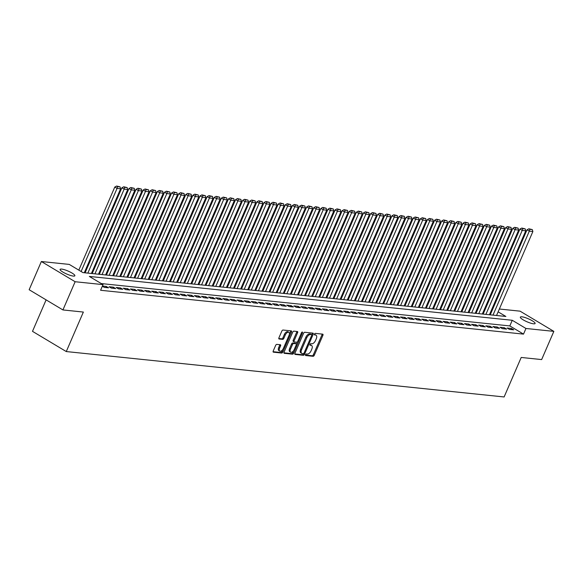 <?xml version="1.0" encoding="UTF-8"?>
<svg xmlns="http://www.w3.org/2000/svg" width="583" height="583" viewBox="0 0 583 583"><rect width="100%" height="100%" fill="white"/><g stroke="black" fill="none" stroke-linecap="round" stroke-linejoin="round"><path stroke-width="0.87" d="M305.536 354.704A0.86 0.459 120.9 0 0 305.579 355.492A0.86 0.459 120.9 0 0 305.689 355.528L313.1 356.3A1.232 0.656 120.9 0 0 314.281 355.266L322.909 335.327A1.232 0.656 120.9 0 0 322.844 334.197A1.232 0.656 120.9 0 0 322.69 334.146L315.279 333.381A0.86 0.459 120.9 0 0 314.456 334.103A0.86 0.459 120.9 0 0 314.499 334.89A0.86 0.459 120.9 0 0 314.609 334.926L315.563 335.028A3.943 2.099 120.9 0 1 316.059 335.189A3.943 2.099 120.9 0 1 316.263 338.803L315.541 340.465A3.943 2.099 120.9 0 1 311.781 343.781L310.819 343.679A0.86 0.459 120.9 0 0 309.996 344.4A0.86 0.459 120.9 0 0 310.039 345.194A0.86 0.459 120.9 0 0 310.149 345.231L311.111 345.325A3.943 2.099 120.9 0 1 311.599 345.486A3.943 2.099 120.9 0 1 311.803 349.108L311.089 350.769A3.943 2.099 120.9 0 1 307.321 354.078L306.359 353.976A0.86 0.459 120.9 0 0 305.536 354.704M61.645 269.091A8.038 1.632 -156.6 0 1 70.193 272.05A8.038 1.632 -156.6 0 1 74.864 275.774A8.038 1.632 -156.6 0 1 73.327 276.08A8.038 1.632 -156.6 0 1 64.779 273.121A8.038 1.632 -156.6 0 1 60.107 269.39A8.038 1.632 -156.6 0 1 61.645 269.091M521.88 316.809A8.038 1.632 -156.6 0 1 530.428 319.768A8.038 1.632 -156.6 0 1 535.099 323.499A8.038 1.632 -156.6 0 1 533.562 323.805A8.038 1.632 -156.6 0 1 525.013 320.847A8.038 1.632 -156.6 0 1 520.342 317.116A8.038 1.632 -156.6 0 1 521.88 316.809M276.816 344.378A1.232 0.656 120.9 0 0 275.642 345.413L273.223 351.002A1.232 0.656 120.9 0 0 273.289 352.139A1.232 0.656 120.9 0 0 273.442 352.183L281.669 353.036A1.232 0.656 120.9 0 0 282.85 352.001L291.478 332.07A1.232 0.656 120.9 0 0 291.413 330.94A1.232 0.656 120.9 0 0 291.26 330.889L283.025 330.036A1.232 0.656 120.9 0 0 281.851 331.071L278.922 337.827A1.232 0.656 120.9 0 0 278.987 338.956A1.232 0.656 120.9 0 0 279.14 339.007L282.668 339.372A1.232 0.656 120.9 0 0 283.841 338.337L285.291 334.985A3.294 1.749 120.9 0 1 288.855 332.346A3.294 1.749 120.9 0 1 289.03 335.371L283.345 348.496A3.294 1.749 120.9 0 1 279.789 351.134A3.294 1.749 120.9 0 1 279.614 348.109L280.561 345.923A1.232 0.656 120.9 0 0 280.496 344.793A1.232 0.656 120.9 0 0 280.343 344.742L276.816 344.378M499.347 309.012L520.072 311.162L553.85 331.37L541.643 359.58L521.209 357.459L504.12 396.957L66.273 351.556L83.362 312.058L62.928 309.937L75.134 281.727L41.357 261.519L69.253 264.412L82.946 272.604L505.869 316.46L498.122 311.832M553.85 331.37L525.953 328.477L512.26 320.286L89.337 276.429L103.031 284.621L75.134 281.727M103.031 284.621L100.589 290.268L523.512 334.117L525.953 328.477M294.918 353.254A1.232 0.656 120.9 0 0 294.983 354.384A1.232 0.656 120.9 0 0 295.136 354.435L303.371 355.287A1.232 0.656 120.9 0 0 304.545 354.253L313.173 334.314A1.232 0.656 120.9 0 0 313.107 333.185A1.232 0.656 120.9 0 0 312.954 333.133L304.727 332.281A1.232 0.656 120.9 0 0 303.546 333.316L294.918 353.254M292.52 354.165L284.285 353.313A1.232 0.656 120.9 0 1 284.132 353.262A1.232 0.656 120.9 0 1 284.074 352.132L292.695 332.193A1.232 0.656 120.9 0 1 293.876 331.159L297.396 331.523A1.232 0.656 120.9 0 1 297.549 331.574A1.232 0.656 120.9 0 1 297.614 332.704L294.116 340.793A1.232 0.656 120.9 0 0 294.182 341.922A1.232 0.656 120.9 0 0 294.335 341.966L296.674 342.214A1.232 0.656 120.9 0 0 297.847 341.179L301.491 332.762A0.86 0.459 120.9 0 1 302.424 332.07A0.86 0.459 120.9 0 1 302.468 332.857L293.701 353.13A1.232 0.656 120.9 0 1 292.52 354.165L291.609 353.619L283.921 352.824M509.425 329.388L513.696 329.825L511.408 328.462L507.144 328.018L509.425 329.388M502.32 328.652L506.583 329.089L504.302 327.726L500.039 327.282L502.32 328.652M495.215 327.916L499.478 328.353L497.197 326.99L492.934 326.546L495.215 327.916M488.102 327.172L492.373 327.617L490.084 326.254L485.821 325.81L488.102 327.172M480.997 326.436L485.26 326.881L482.979 325.518L478.716 325.074L480.997 326.436M473.892 325.7L478.155 326.145L475.874 324.775L471.603 324.337L473.892 325.7M466.779 324.964L471.042 325.409L468.761 324.039L464.498 323.601L466.779 324.964M459.674 324.228L463.937 324.673L461.656 323.303L457.393 322.858L459.674 324.228M452.568 323.492L456.832 323.929L454.551 322.567L450.28 322.122L452.568 323.492M445.456 322.756L449.719 323.193L447.438 321.831L443.175 321.386L445.456 322.756M438.35 322.013L442.614 322.457L440.333 321.095L436.069 320.65L438.35 322.013M431.245 321.277L435.508 321.721L433.227 320.358L428.957 319.914L431.245 321.277M424.132 320.541L428.396 320.985L426.115 319.615L421.852 319.178L424.132 320.541M417.027 319.805L421.29 320.249L419.009 318.879L414.746 318.442L417.027 319.805M409.915 319.069L414.185 319.513L411.904 318.143L407.634 317.699L409.915 319.069M402.809 318.333L407.072 318.77L404.791 317.407L400.528 316.963L402.809 318.333M395.704 317.597L399.967 318.034L397.686 316.671L393.423 316.226L395.704 317.597M388.591 316.853L392.862 317.298L390.574 315.935L386.31 315.49L388.591 316.853M381.486 316.117L385.749 316.562L383.468 315.199L379.205 314.754L381.486 316.117M374.381 315.381L378.644 315.826L376.363 314.456L372.1 314.018L374.381 315.381M367.268 314.645L371.539 315.09L369.25 313.72L364.987 313.282L367.268 314.645M360.163 313.909L364.426 314.354L362.145 312.984L357.882 312.539L360.163 313.909M353.058 313.173L357.321 313.61L355.04 312.248L350.777 311.803L353.058 313.173M345.945 312.437L350.215 312.874L347.927 311.511L343.664 311.067L345.945 312.437M338.84 311.694L343.103 312.138L340.822 310.775L336.559 310.331L338.84 311.694M331.734 310.958L335.997 311.402L333.716 310.039L329.446 309.595L331.734 310.958M324.622 310.222L328.885 310.666L326.604 309.296L322.341 308.859L324.622 310.222M317.516 309.486L321.78 309.93L319.499 308.56L315.235 308.123L317.516 309.486M310.411 308.75L314.674 309.194L312.393 307.824L308.123 307.387L310.411 308.75M303.298 308.013L307.562 308.451L305.281 307.088L301.017 306.643L303.298 308.013M296.193 307.277L300.456 307.715L298.175 306.352L293.912 305.907L296.193 307.277M289.088 306.534L293.351 306.979L291.07 305.616L286.8 305.171L289.088 306.534M281.975 305.798L286.238 306.243L283.957 304.88L279.694 304.435L281.975 305.798M274.87 305.062L279.133 305.507L276.852 304.137L272.589 303.699L274.87 305.062M267.757 304.326L272.028 304.771L269.747 303.4L265.476 302.963L267.757 304.326M260.652 303.59L264.915 304.034L262.634 302.664L258.371 302.227L260.652 303.59M253.547 302.854L257.81 303.291L255.529 301.928L251.266 301.484L253.547 302.854M246.434 302.118L250.705 302.555L248.416 301.192L244.153 300.748L246.434 302.118M239.329 301.375L243.592 301.819L241.311 300.456L237.048 300.012L239.329 301.375M232.223 300.639L236.487 301.083L234.206 299.72L229.942 299.276L232.223 300.639M225.111 299.902L229.381 300.347L227.093 298.984L222.83 298.54L225.111 299.902M218.006 299.166L222.269 299.611L219.988 298.241L215.725 297.804L218.006 299.166M210.9 298.43L215.163 298.875L212.882 297.505L208.619 297.068L210.9 298.43M203.788 297.694L208.058 298.132L205.77 296.769L201.507 296.324L203.788 297.694M196.682 296.958L200.946 297.396L198.665 296.033L194.401 295.588L196.682 296.958M189.577 296.215L193.84 296.66L191.559 295.297L187.289 294.852L189.577 296.215M182.464 295.479L186.728 295.924L184.447 294.561L180.183 294.116L182.464 295.479M175.359 294.743L179.622 295.187L177.341 293.825L173.078 293.38L175.359 294.743M168.254 294.007L172.517 294.451L170.236 293.081L165.966 292.644L168.254 294.007M161.141 293.271L165.404 293.715L163.123 292.345L158.86 291.908L161.141 293.271M154.036 292.535L158.299 292.972L156.018 291.609L151.755 291.165L154.036 292.535M146.931 291.799L151.194 292.236L148.913 290.873L144.642 290.429L146.931 291.799M139.818 291.063L144.081 291.5L141.8 290.137L137.537 289.693L139.818 291.063M132.713 290.319L136.976 290.764L134.695 289.401L130.432 288.957L132.713 290.319M125.6 289.583L129.871 290.028L127.59 288.665L123.319 288.221L125.6 289.583M118.495 288.847L122.758 289.292L120.477 287.922L116.214 287.485L118.495 288.847M111.389 288.111L115.653 288.556L113.372 287.186L109.108 286.749L111.389 288.111M102.346 286.217L104.277 287.375L108.547 287.813L106.259 286.45L102.419 286.049M523.512 334.117L509.819 325.926L101.26 283.564M483.489 313.26L482.688 313.18M476.384 312.524L475.582 312.444M469.279 311.788L468.47 311.708M462.166 311.052L461.364 310.972M455.061 310.316L454.259 310.229M447.955 309.58L447.146 309.493M440.843 308.844L440.041 308.757M433.737 308.101L432.929 308.021M426.625 307.365L425.823 307.285M419.52 306.629L418.718 306.549M412.414 305.893L411.605 305.813M405.302 305.157L404.5 305.069M398.196 304.421L397.395 304.333M391.091 303.685L390.282 303.597M383.978 302.949L383.177 302.861M376.873 302.205L376.071 302.125M369.768 301.469L368.959 301.389M362.655 300.733L361.854 300.653M355.55 299.997L354.748 299.917M348.445 299.261L347.636 299.174M341.332 298.525L340.53 298.438M334.227 297.789L333.425 297.702M327.121 297.046L326.312 296.966M320.009 296.31L319.207 296.23M312.903 295.574L312.102 295.494M305.798 294.838L304.989 294.758M298.685 294.102L297.884 294.014M291.58 293.366L290.771 293.278M284.468 292.63L283.666 292.542M277.362 291.886L276.561 291.806M270.257 291.15L269.448 291.07M263.144 290.414L262.343 290.334M256.039 289.678L255.237 289.598M248.934 288.942L248.125 288.855M241.821 288.206L241.019 288.119M234.716 287.47L233.914 287.383M227.61 286.727L226.802 286.647M220.498 285.991L219.696 285.91M213.393 285.255L212.591 285.174M206.287 284.519L205.478 284.438M199.175 283.783L198.373 283.695M192.069 283.046L191.268 282.959M184.964 282.31L184.155 282.223M177.851 281.567L177.05 281.487M170.746 280.831L169.945 280.751M163.634 280.095L162.832 280.015M156.528 279.359L155.727 279.279M149.423 278.623L148.614 278.536M142.31 277.887L141.509 277.8M135.205 277.151L134.403 277.063M128.1 276.408L127.291 276.327M120.987 275.672L120.185 275.591M113.882 274.936L113.08 274.855M106.776 274.199L105.968 274.119M99.664 273.463L98.862 273.376M92.559 272.727L91.757 272.64M85.453 271.991L84.644 271.904M490.449 314.339L489.786 313.946M46.108 299.881L32.495 331.348L66.273 351.556M62.928 309.937L29.15 289.729L41.357 261.519M492.234 308.276L493.043 308.356M492.89 308.699L492.227 308.298M509.819 325.926L512.26 320.286M511.408 328.462L510.941 329.541M504.302 327.726L503.836 328.805M497.197 326.99L496.731 328.069M490.084 326.254L489.618 327.333M482.979 325.518L482.513 326.597M475.874 324.775L475.407 325.861M468.761 324.039L468.295 325.125M461.656 323.303L461.189 324.381M454.551 322.567L454.077 323.645M447.438 321.831L446.972 322.909M440.333 321.095L439.866 322.173M433.227 320.358L432.754 321.437M426.115 319.615L425.648 320.701M419.009 318.879L418.543 319.965M411.904 318.143L411.43 319.222M404.791 317.407L404.325 318.486M397.686 316.671L397.22 317.75M390.574 315.935L390.107 317.014M383.468 315.199L383.002 316.278M376.363 314.456L375.897 315.541M369.25 313.72L368.784 314.805M362.145 312.984L361.679 314.062M355.04 312.248L354.573 313.326M347.927 311.511L347.461 312.59M340.822 310.775L340.355 311.854M333.716 310.039L333.25 311.118M326.604 309.296L326.137 310.382M319.499 308.56L319.032 309.646M312.393 307.824L311.92 308.903M305.281 307.088L304.814 308.167M298.175 306.352L297.709 307.43M291.07 305.616L290.596 306.694M283.957 304.88L283.491 305.958M276.852 304.137L276.386 305.222M269.747 303.4L269.273 304.486M262.634 302.664L262.168 303.743M255.529 301.928L255.062 303.007M248.416 301.192L247.95 302.271M241.311 300.456L240.845 301.535M234.206 299.72L233.739 300.799M227.093 298.984L226.627 300.063M219.988 298.241L219.521 299.327M212.882 297.505L212.416 298.583M205.77 296.769L205.303 297.847M198.665 296.033L198.198 297.111M191.559 295.297L191.093 296.375M184.447 294.561L183.98 295.639M177.341 293.825L176.875 294.903M170.236 293.081L169.762 294.167M163.123 292.345L162.657 293.424M156.018 291.609L155.552 292.688M148.913 290.873L148.439 291.952M141.8 290.137L141.334 291.216M134.695 289.401L134.228 290.48M127.59 288.665L127.116 289.744M120.477 287.922L120.011 289.008M113.372 287.186L112.905 288.264M106.259 286.45L105.793 287.528M311.599 345.486L310.688 344.939A3.943 2.099 120.9 0 0 310.192 344.779L311.111 345.325M316.059 335.189L315.141 334.642A3.943 2.099 120.9 0 0 314.652 334.482L315.563 335.028M305.441 355.054L312.189 355.754A1.232 0.656 120.9 0 0 313.37 354.719L321.998 334.78A1.232 0.656 120.9 0 0 322.144 334.088M311.774 334.904L312.262 333.767A1.232 0.656 120.9 0 0 312.408 333.082M294.772 353.947L302.46 354.741A1.232 0.656 120.9 0 0 303.634 353.706L303.75 353.436M303.277 353.662A0.86 0.459 120.9 0 0 304.1 352.934L311.672 335.436A0.86 0.459 120.9 0 0 311.628 334.642A0.86 0.459 120.9 0 0 311.519 334.606L310.506 334.504A3.943 2.099 120.9 0 0 306.738 337.819L301.564 349.778A3.943 2.099 120.9 0 0 301.768 353.393A3.943 2.099 120.9 0 0 302.264 353.553L303.277 353.662M310.797 334.176A0.86 0.459 120.9 0 0 310.71 334.095A0.86 0.459 120.9 0 0 310.608 334.059L311.519 334.606M301.768 353.393L300.857 352.846A3.943 2.099 120.9 0 1 300.653 349.232L305.827 337.273A3.943 2.099 120.9 0 1 309.595 333.957L310.608 334.059M294.065 341.806L293.424 341.419A1.232 0.656 120.9 0 1 293.271 341.376A1.232 0.656 120.9 0 1 293.205 340.246L296.703 332.157A1.232 0.656 120.9 0 0 296.849 331.465M297.454 341.791L296.368 344.298M293.635 350.609L292.783 352.584L293.701 353.13M290.487 349.181A3.294 1.749 120.9 0 0 290.662 352.205A3.294 1.749 120.9 0 0 294.218 349.567L296.222 344.939A1.232 0.656 120.9 0 0 296.157 343.81A1.232 0.656 120.9 0 0 296.004 343.759L293.664 343.518A1.232 0.656 120.9 0 0 292.491 344.553L290.487 349.181L289.576 348.634A3.294 1.749 120.9 0 0 289.751 351.658L290.662 352.205M295.362 343.38A1.232 0.656 120.9 0 0 295.246 343.263A1.232 0.656 120.9 0 0 295.093 343.219L296.004 343.759M289.576 348.634L291.573 344.006A1.232 0.656 120.9 0 1 292.753 342.972L295.093 343.219M291.609 353.619A1.232 0.656 120.9 0 0 292.783 352.584M279.789 351.134L278.878 350.587A3.294 1.749 120.9 0 1 278.703 347.563L279.651 345.376A1.232 0.656 120.9 0 0 279.796 344.684M288.855 332.346L287.944 331.8A3.294 1.749 120.9 0 0 284.38 334.438L285.291 334.985M278.776 338.519L281.757 338.825A1.232 0.656 120.9 0 0 282.93 337.79L284.38 334.438M289.365 334.299L290.567 331.523A1.232 0.656 120.9 0 0 290.713 330.831M273.077 351.695L280.758 352.496A1.232 0.656 120.9 0 0 281.939 351.454L282.762 349.545M492.985 315.126L529.32 231.16L532.877 231.531L496.541 315.498M529.801 229.338L532.294 229.6L528.89 228.791L529.801 229.338L529.32 231.16L527.039 229.797L490.237 314.842M532.877 231.531L532.294 229.6M528.89 228.791L527.039 229.797M485.879 314.39L522.215 230.423L525.764 230.795L489.429 314.754M522.696 228.602L525.181 228.857L521.785 228.055L522.696 228.602L522.215 230.423L519.927 229.061L483.125 314.106M525.764 230.795L525.181 228.857M521.785 228.055L519.927 229.061M478.767 313.654L515.102 229.687L518.659 230.052L482.323 314.018M515.591 227.866L518.076 228.121L514.672 227.319L515.591 227.866L515.102 229.687L512.821 228.317L476.02 313.37M518.659 230.052L518.076 228.121M514.672 227.319L512.821 228.317M471.662 312.918L507.997 228.951L511.553 229.316L475.218 313.282M508.478 227.13L510.97 227.385L507.567 226.583L508.478 227.13L507.997 228.951L505.716 227.581L468.914 312.626M511.553 229.316L510.97 227.385M507.567 226.583L505.716 227.581M464.556 312.175L500.892 228.215L504.441 228.58L468.105 312.546M501.373 226.393L503.858 226.649L500.462 225.847L501.373 226.393L500.892 228.215L498.603 226.845L461.802 311.89M504.441 228.58L503.858 226.649M500.462 225.847L498.603 226.845M457.444 311.439L493.779 227.472L497.335 227.844L461 311.81M494.267 225.657L496.752 225.912L493.349 225.111L494.267 225.657L493.779 227.472L491.498 226.109L454.696 311.154M497.335 227.844L496.752 225.912M493.349 225.111L491.498 226.109M450.338 310.703L486.674 226.736L490.23 227.108L453.895 311.074M487.155 224.914L489.647 225.176L486.244 224.368L487.155 224.914L486.674 226.736L484.393 225.373L447.591 310.418M490.23 227.108L489.647 225.176M486.244 224.368L484.393 225.373M443.233 309.967L479.569 226L483.118 226.372L446.782 310.338M480.049 224.178L482.535 224.44L479.139 223.632L480.049 224.178L479.569 226L477.28 224.637L440.478 309.682M483.118 226.372L482.535 224.44M479.139 223.632L477.28 224.637M436.12 309.23L472.456 225.264L476.012 225.636L439.677 309.595M472.944 223.442L475.429 223.697L472.026 222.895L472.944 223.442L472.456 225.264L470.175 223.901L433.373 308.946M476.012 225.636L475.429 223.697M472.026 222.895L470.175 223.901M429.015 308.494L465.351 224.528L468.907 224.892L432.571 308.859M465.832 222.706L468.324 222.961L464.921 222.159L465.832 222.706L465.351 224.528L463.07 223.158L426.268 308.21M468.907 224.892L468.324 222.961M464.921 222.159L463.07 223.158M421.91 307.758L458.245 223.792L461.794 224.156L425.459 308.123M458.726 221.97L461.211 222.225L457.815 221.423L458.726 221.97L458.245 223.792L455.957 222.422L419.155 307.467M461.794 224.156L461.211 222.225M457.815 221.423L455.957 222.422M414.797 307.015L451.133 223.056L454.689 223.42L418.354 307.387M451.614 221.234L454.106 221.489L450.703 220.687L451.614 221.234L451.133 223.056L448.852 221.686L412.05 306.731M454.689 223.42L454.106 221.489M450.703 220.687L448.852 221.686M407.692 306.279L444.027 222.312L447.576 222.684L411.248 306.651M444.508 220.498L446.993 220.753L443.597 219.951L444.508 220.498L444.027 222.312L441.746 220.95L404.945 305.995M447.576 222.684L446.993 220.753M443.597 219.951L441.746 220.95M400.587 305.543L436.915 221.576L440.471 221.948L404.136 305.915M437.403 219.755L439.888 220.017L436.485 219.208L437.403 219.755L436.915 221.576L434.634 220.214L397.832 305.259M440.471 221.948L439.888 220.017M436.485 219.208L434.634 220.214M393.474 304.807L429.809 220.84L433.366 221.212L397.03 305.179M430.29 219.019L432.783 219.281L429.38 218.472L430.29 219.019L429.809 220.84L427.528 219.478L390.727 304.523M433.366 221.212L432.783 219.281M429.38 218.472L427.528 219.478M386.369 304.071L422.704 220.104L426.253 220.476L389.918 304.435M423.185 218.282L425.67 218.545L422.274 217.736L423.185 218.282L422.704 220.104L420.423 218.742L383.614 303.787M426.253 220.476L425.67 218.545M422.274 217.736L420.423 218.742M379.256 303.335L415.592 219.368L419.148 219.733L382.812 303.699M416.08 217.546L418.565 217.802L415.162 217L416.08 217.546L415.592 219.368L413.311 218.006L376.509 303.051M419.148 219.733L418.565 217.802M415.162 217L413.311 218.006M372.151 302.599L408.486 218.632L412.043 218.997L375.707 302.963M408.967 216.81L411.46 217.065L408.056 216.264L408.967 216.81L408.486 218.632L406.205 217.262L369.403 302.307M412.043 218.997L411.46 217.065M408.056 216.264L406.205 217.262M365.045 301.856L401.381 217.896L404.93 218.261L368.594 302.227M401.862 216.074L404.347 216.329L400.951 215.528L401.862 216.074L401.381 217.896L399.1 216.526L362.291 301.571M404.93 218.261L404.347 216.329M400.951 215.528L399.1 216.526M357.933 301.12L394.268 217.153L397.825 217.525L361.489 301.491M394.757 215.338L397.242 215.593L393.838 214.792L394.757 215.338L394.268 217.153L391.987 215.79L355.185 300.835M397.825 217.525L397.242 215.593M393.838 214.792L391.987 215.79M350.828 300.383L387.163 216.417L390.719 216.789L354.384 300.755M387.644 214.595L390.136 214.857L386.733 214.048L387.644 214.595L387.163 216.417L384.882 215.054L348.08 300.099M390.719 216.789L390.136 214.857M386.733 214.048L384.882 215.054M343.722 299.647L380.058 215.681L383.607 216.053L347.271 300.019M380.539 213.859L383.024 214.121L379.628 213.312L380.539 213.859L380.058 215.681L377.769 214.318L340.968 299.363M383.607 216.053L383.024 214.121M379.628 213.312L377.769 214.318M336.61 298.911L372.945 214.945L376.501 215.316L340.166 299.276M373.433 213.123L375.918 213.385L372.515 212.576L373.433 213.123L372.945 214.945L370.664 213.582L333.862 298.627M376.501 215.316L375.918 213.385M372.515 212.576L370.664 213.582M329.504 298.175L365.84 214.209L369.396 214.573L333.061 298.54M366.321 212.387L368.813 212.642L365.41 211.84L366.321 212.387L365.84 214.209L363.559 212.846L326.757 297.891M369.396 214.573L368.813 212.642M365.41 211.84L363.559 212.846M322.399 297.439L358.734 213.473L362.283 213.837L325.948 297.804M359.215 211.651L361.7 211.906L358.305 211.104L359.215 211.651L358.734 213.473L356.446 212.103L319.644 297.148M362.283 213.837L361.7 211.906M358.305 211.104L356.446 212.103M315.286 296.696L351.622 212.737L355.178 213.101L318.843 297.068M352.11 210.915L354.595 211.17L351.192 210.368L352.11 210.915L351.622 212.737L349.341 211.367L312.539 296.412M355.178 213.101L354.595 211.17M351.192 210.368L349.341 211.367M308.181 295.96L344.517 211.993L348.073 212.365L311.737 296.332M344.998 210.179L347.49 210.434L344.087 209.632L344.998 210.179L344.517 211.993L342.236 210.631L305.434 295.676M348.073 212.365L347.49 210.434M344.087 209.632L342.236 210.631M301.076 295.224L337.411 211.257L340.96 211.629L304.625 295.596M337.892 209.435L340.377 209.698L336.981 208.889L337.892 209.435L337.411 211.257L335.123 209.895L298.321 294.94M340.96 211.629L340.377 209.698M336.981 208.889L335.123 209.895M293.963 294.488L330.299 210.521L333.855 210.893L297.519 294.86M330.787 208.699L333.272 208.962L329.869 208.153L330.787 208.699L330.299 210.521L328.018 209.159L291.216 294.204M333.855 210.893L333.272 208.962M329.869 208.153L328.018 209.159M286.858 293.752L323.193 209.785L326.75 210.157L290.414 294.116M323.674 207.963L326.167 208.226L322.763 207.417L323.674 207.963L323.193 209.785L320.912 208.423L284.11 293.468M326.75 210.157L326.167 208.226M322.763 207.417L320.912 208.423M279.753 293.016L316.088 209.049L319.637 209.414L283.302 293.38M316.569 207.227L319.054 207.482L315.658 206.681L316.569 207.227L316.088 209.049L313.8 207.686L276.998 292.732M319.637 209.414L319.054 207.482M315.658 206.681L313.8 207.686M272.64 292.28L308.975 208.313L312.532 208.678L276.196 292.644M309.456 206.491L311.949 206.746L308.545 205.945L309.456 206.491L308.975 208.313L306.694 206.943L269.893 291.996M312.532 208.678L311.949 206.746M308.545 205.945L306.694 206.943M265.535 291.544L301.87 207.577L305.419 207.942L269.091 291.908M302.351 205.755L304.836 206.01L301.44 205.209L302.351 205.755L301.87 207.577L299.589 206.207L262.787 291.252M305.419 207.942L304.836 206.01M301.44 205.209L299.589 206.207M258.429 290.8L294.758 206.834L298.314 207.205L261.978 291.172M295.246 205.019L297.731 205.274L294.328 204.473L295.246 205.019L294.758 206.834L292.477 205.471L255.675 290.516M298.314 207.205L297.731 205.274M294.328 204.473L292.477 205.471M251.317 290.064L287.652 206.098L291.209 206.469L254.873 290.436M288.133 204.276L290.625 204.538L287.222 203.729L288.133 204.276L287.652 206.098L285.371 204.735L248.569 289.78M291.209 206.469L290.625 204.538M287.222 203.729L285.371 204.735M244.211 289.328L280.547 205.362L284.096 205.733L247.76 289.7M281.028 203.54L283.513 203.802L280.117 202.993L281.028 203.54L280.547 205.362L278.266 203.999L241.457 289.044M284.096 205.733L283.513 203.802M280.117 202.993L278.266 203.999M237.099 288.592L273.434 204.626L276.991 204.997L240.655 288.964M273.923 202.804L276.408 203.066L273.004 202.257L273.923 202.804L273.434 204.626L271.153 203.263L234.351 288.308M276.991 204.997L276.408 203.066M273.004 202.257L271.153 203.263M229.994 287.856L266.329 203.89L269.885 204.261L233.55 288.221M266.81 202.068L269.302 202.323L265.899 201.521L266.81 202.068L266.329 203.89L264.048 202.527L227.246 287.572M269.885 204.261L269.302 202.323M265.899 201.521L264.048 202.527M222.888 287.12L259.224 203.154L262.773 203.518L226.437 287.485M259.705 201.332L262.19 201.587L258.794 200.785L259.705 201.332L259.224 203.154L256.943 201.784L220.134 286.836M262.773 203.518L262.19 201.587M258.794 200.785L256.943 201.784M215.776 286.384L252.111 202.418L255.667 202.782L219.332 286.749M252.599 200.596L255.084 200.851L251.681 200.049L252.599 200.596L252.111 202.418L249.83 201.048L213.028 286.093M255.667 202.782L255.084 200.851M251.681 200.049L249.83 201.048M208.67 285.641L245.006 201.682L248.562 202.046L212.227 286.013M245.487 199.86L247.979 200.115L244.576 199.313L245.487 199.86L245.006 201.682L242.725 200.312L205.923 285.357M248.562 202.046L247.979 200.115M244.576 199.313L242.725 200.312M201.565 284.905L237.9 200.938L241.449 201.31L205.114 285.276M238.381 199.116L240.866 199.379L237.47 198.57L238.381 199.116L237.9 200.938L235.612 199.575L198.81 284.621M241.449 201.31L240.866 199.379M237.47 198.57L235.612 199.575M194.452 284.169L230.788 200.202L234.344 200.574L198.009 284.54M231.276 198.38L233.761 198.643L230.358 197.834L231.276 198.38L230.788 200.202L228.507 198.839L191.705 283.885M234.344 200.574L233.761 198.643M230.358 197.834L228.507 198.839M187.347 283.433L223.683 199.466L227.239 199.838L190.903 283.804M224.164 197.644L226.656 197.907L223.253 197.098L224.164 197.644L223.683 199.466L221.402 198.103L184.6 283.149M227.239 199.838L226.656 197.907M223.253 197.098L221.402 198.103M180.242 282.697L216.577 198.73L220.126 199.102L183.791 283.061M217.058 196.908L219.543 197.163L216.147 196.362L217.058 196.908L216.577 198.73L214.289 197.367L177.487 282.412M220.126 199.102L219.543 197.163M216.147 196.362L214.289 197.367M173.129 281.961L209.465 197.994L213.021 198.358L176.685 282.325M209.953 196.172L212.438 196.427L209.035 195.626L209.953 196.172L209.465 197.994L207.184 196.624L170.382 281.676M213.021 198.358L212.438 196.427M209.035 195.626L207.184 196.624M166.024 281.225L202.359 197.258L205.916 197.622L169.58 281.589M202.84 195.436L205.333 195.691L201.929 194.89L202.84 195.436L202.359 197.258L200.078 195.888L163.276 280.933M205.916 197.622L205.333 195.691M201.929 194.89L200.078 195.888M158.919 280.481L195.254 196.522L198.803 196.886L162.468 280.853M195.735 194.7L198.22 194.955L194.824 194.154L195.735 194.7L195.254 196.522L192.966 195.152L156.164 280.197M198.803 196.886L198.22 194.955M194.824 194.154L192.966 195.152M151.806 279.745L188.141 195.779L191.698 196.15L155.362 280.117M188.63 193.957L191.115 194.219L187.711 193.418L188.63 193.957L188.141 195.779L185.86 194.416L149.059 279.461M191.698 196.15L191.115 194.219M187.711 193.418L185.86 194.416M144.701 279.009L181.036 195.043L184.592 195.414L148.257 279.381M181.517 193.221L184.009 193.483L180.606 192.674L181.517 193.221L181.036 195.043L178.755 193.68L141.953 278.725M184.592 195.414L184.009 193.483M180.606 192.674L178.755 193.68M137.595 278.273L173.931 194.307L177.48 194.678L141.144 278.645M174.412 192.485L176.897 192.747L173.501 191.938L174.412 192.485L173.931 194.307L171.642 192.944L134.841 277.989M177.48 194.678L176.897 192.747M173.501 191.938L171.642 192.944M130.483 277.537L166.818 193.571L170.374 193.942L134.039 277.902M167.299 191.749L169.791 192.004L166.388 191.202L167.299 191.749L166.818 193.571L164.537 192.208L127.735 277.253M170.374 193.942L169.791 192.004M166.388 191.202L164.537 192.208M123.377 276.801L159.713 192.835L163.262 193.199L126.934 277.165M160.194 191.013L162.679 191.268L159.283 190.466L160.194 191.013L159.713 192.835L157.432 191.464L120.63 276.517M163.262 193.199L162.679 191.268M159.283 190.466L157.432 191.464M116.265 276.065L152.6 192.099L156.157 192.463L119.821 276.429M153.089 190.277L155.574 190.532L152.17 189.73L153.089 190.277L152.6 192.099L150.319 190.728L113.517 275.774M156.157 192.463L155.574 190.532M152.17 189.73L150.319 190.728M109.159 275.322L145.495 191.362L149.051 191.727L112.716 275.693M145.976 189.541L148.468 189.796L145.065 188.994L145.976 189.541L145.495 191.362L143.214 189.992L106.412 275.038M149.051 191.727L148.468 189.796M145.065 188.994L143.214 189.992M102.054 274.586L138.39 190.619L141.939 190.991L105.603 274.957M138.871 188.797L141.356 189.06L137.96 188.258L138.871 188.797L138.39 190.619L136.109 189.256L99.299 274.301M141.939 190.991L141.356 189.06M137.96 188.258L136.109 189.256M94.942 273.85L131.277 189.883L134.833 190.255L98.498 274.221M131.765 188.061L134.25 188.324L130.847 187.515L131.765 188.061L131.277 189.883L128.996 188.52L92.194 273.565M134.833 190.255L134.25 188.324M130.847 187.515L128.996 188.52M87.836 273.114L124.172 189.147L127.728 189.519L91.393 273.485M124.653 187.325L127.145 187.588L123.742 186.779L124.653 187.325L124.172 189.147L121.891 187.784L85.089 272.829M127.728 189.519L127.145 187.588M123.742 186.779L121.891 187.784M81.11 271.503L117.066 188.411L120.615 188.783L84.28 272.742M117.547 186.589L120.032 186.844L116.636 186.043L117.547 186.589L117.066 188.411L114.785 187.048L78.822 270.14M120.615 188.783L120.032 186.844M116.636 186.043L114.785 187.048M321.998 334.78L322.909 335.327M313.37 354.719L314.281 355.266M312.189 355.754L313.1 356.3M312.262 333.767L313.173 334.314M303.634 353.706L304.545 354.253M302.46 354.741L303.371 355.287M309.595 333.957L310.506 334.504M305.827 337.273L306.738 337.819M300.653 349.232L301.564 349.778M296.703 332.157L297.614 332.704M293.205 340.246L294.116 340.793M301.702 332.405L302.468 332.857M292.753 342.972L293.664 343.518M291.573 344.006L292.491 344.553M279.651 345.376L280.561 345.923M278.703 347.563L279.614 348.109M282.93 337.79L283.841 338.337M281.757 338.825L282.668 339.372M290.567 331.523L291.478 332.07M281.939 351.454L282.85 352.001M280.758 352.496L281.669 353.036M310.71 334.095L311.628 334.642M293.271 341.376L294.182 341.922M295.246 343.263L296.157 343.81"/></g></svg>
